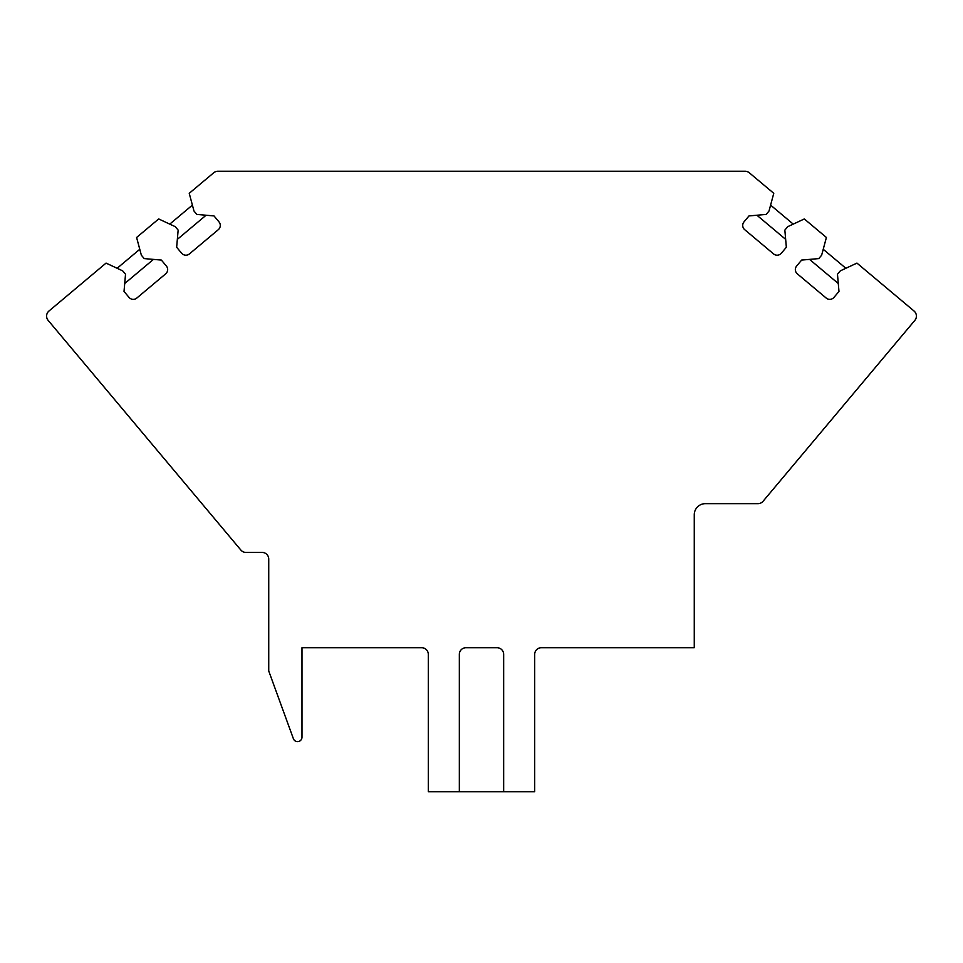 <?xml version="1.0" encoding="UTF-8"?>
<svg xmlns="http://www.w3.org/2000/svg" width="963" height="963" viewBox="0 0 963 963"><rect width="100%" height="100%" fill="white"/><g stroke="black" fill="none" stroke-linecap="round" stroke-linejoin="round"><path stroke-width="1.44" d="M503.661 791.767L534.694 791.767L534.694 654.371A6.645 6.645 0 0 1 541.338 647.714L694.263 647.714L694.263 514.748A11.087 11.087 0 0 1 705.337 503.661L757.953 503.661A6.645 6.645 0 0 0 763.045 501.29L914.85 320.378A6.645 6.645 0 0 0 914.031 311.013L856.95 263.104L840.326 270.856L837.473 274.25L838.978 291.428L833.994 297.374A5.537 5.537 0 0 1 826.182 298.048L797.328 273.841A5.537 5.537 0 0 1 796.642 266.029L801.625 260.082L818.803 258.59L821.644 255.195L826.398 237.476L804.31 218.95L787.698 226.702L784.845 230.097L786.35 247.262L781.366 253.209A5.537 5.537 0 0 1 773.554 253.895L744.7 229.676A5.537 5.537 0 0 1 744.014 221.863L748.997 215.929L766.175 214.424L769.016 211.029L773.77 193.31L749.298 172.786A6.645 6.645 0 0 0 745.025 171.233L217.975 171.233A6.645 6.645 0 0 0 213.702 172.786L189.23 193.31L193.984 211.029L196.825 214.424L214.003 215.929L218.986 221.863A5.537 5.537 0 0 1 218.3 229.676L189.446 253.895A5.537 5.537 0 0 1 181.634 253.209L176.65 247.262L178.155 230.097L175.302 226.702L158.69 218.95L136.602 237.476L141.356 255.195L144.197 258.59L161.375 260.082L166.358 266.029A5.537 5.537 0 0 1 165.672 273.841L136.818 298.048A5.537 5.537 0 0 1 129.006 297.374L124.022 291.428L125.527 274.25L122.674 270.856L106.05 263.104L48.969 311.013A6.645 6.645 0 0 0 48.15 320.378L240.858 550.042A6.645 6.645 0 0 0 245.962 552.425L262.092 552.425A6.645 6.645 0 0 1 268.737 559.07L268.737 670.982L293.39 738.705A4.43 4.43 0 0 0 301.985 737.189L301.985 647.714L421.662 647.714A6.645 6.645 0 0 1 428.306 654.371L428.306 791.767L503.661 791.767L503.661 654.371A6.645 6.645 0 0 0 497.016 647.714L465.984 647.714A6.645 6.645 0 0 0 459.339 654.371L459.339 791.767M785.652 239.354L756.918 215.231M838.279 283.507L809.546 259.396M153.454 259.396L124.721 283.507M206.082 215.231L177.348 239.354M192.395 205.119L169.765 224.114M139.767 249.285L117.137 268.28M845.863 268.28L823.233 249.285M793.235 224.114L770.605 205.119"/></g></svg>

